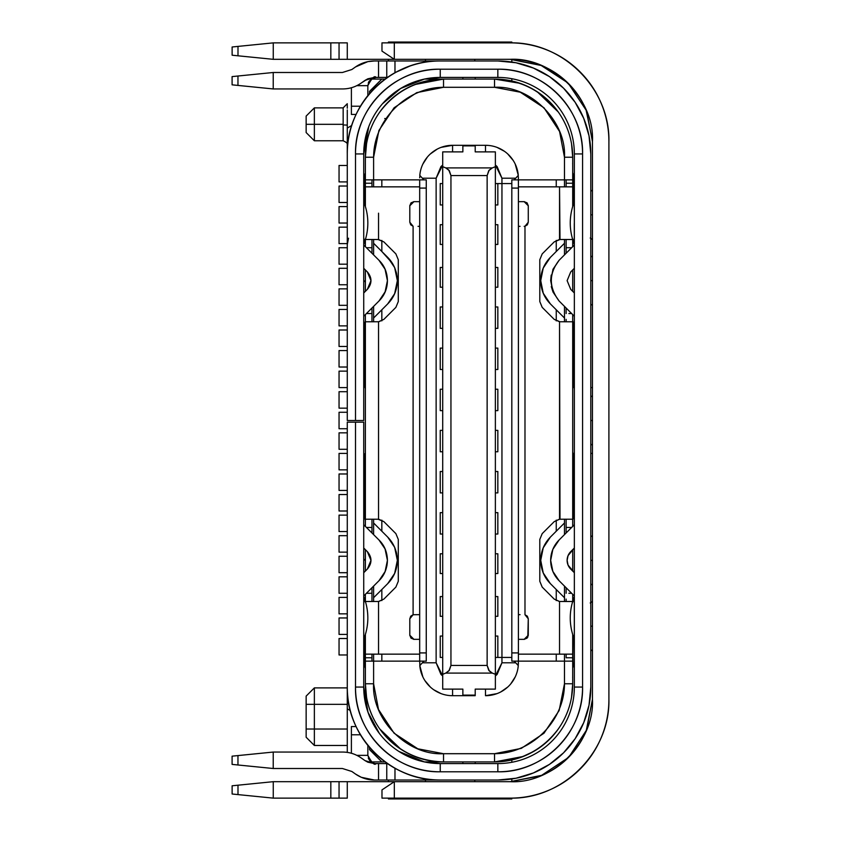 <?xml version="1.0" encoding="UTF-8"?>
<svg xmlns="http://www.w3.org/2000/svg" width="841" height="841" viewBox="0 0 841 841"><rect width="100%" height="100%" fill="white"/><g stroke="black" fill="none" stroke-linecap="round" stroke-linejoin="round"><path stroke-width="1.26" d="M511.822 183.559L511.822 657.441L511.822 183.559L495.37 183.58L497.84 183.559L497.84 204.952L495.37 204.952L497.84 204.952L497.84 183.559L501.951 183.559L501.951 657.441L501.951 183.559L497.84 183.559L511.822 183.559L501.951 183.559L501.951 178.208L501.951 183.559L511.822 183.559L511.822 179.858L511.822 183.559M495.37 657.441L511.822 657.441L495.37 657.441L501.951 657.441L501.951 662.792L515.691 662.792L514.187 661.142L511.822 661.142L511.822 657.441L495.37 657.441M363.733 639.465A0.82 0.82 180 0 1 363.796 639.171L363.796 639.181A0.82 0.82 0 0 0 363.733 639.465L363.785 632.516M363.785 598.834L363.785 597.835M363.796 238.203L363.733 244.584A0.82 0.82 0 0 1 363.785 244.258L363.796 239.832M363.733 201.514L363.796 201.829A0.82 0.82 0 0 1 363.733 201.535A0.82 0.82 180 0 0 363.796 201.84L363.796 208.473M347.28 144.894C347.985 143.716 346.618 142.35 343.16 140.773L343.16 124.321L306.145 124.321L306.145 132.552L314.366 140.773L314.366 124.321L314.366 140.773L343.16 140.773L343.16 124.941L347.28 125.099L347.28 142.476M347.28 126.203L347.28 124.699M572.7 346.46L573.078 321.998L573.078 362.913L574.34 362.913L574.35 345.798L574.34 362.913L574.34 346.46L573.078 346.46L574.34 346.46L574.161 354.744M572.7 198.36L573.078 205.162L573.078 198.371L574.34 198.371L574.35 197.709L574.308 201.756L574.34 198.371L572.7 198.371L573.078 173.908L573.078 198.371M574.287 208.484L574.35 201.514A0.82 0.82 0 0 1 574.287 201.829L574.287 201.819C568.905 215.969 568.905 230.129 574.287 244.279L574.287 223.485M574.287 243.491L574.298 236.563M574.287 204.037L574.287 202.618M574.35 618.755L574.35 639.465A0.82 0.82 0 0 0 574.287 639.171L574.35 617.546M396.637 287.454L397.351 280.642C397.152 289.84 393.935 297.598 387.712 303.906C393.819 297.672 397.036 289.914 397.351 280.642L394.639 293.709L387.712 303.906L373.604 318.014L373.604 321.777L373.604 306.376L373.604 318.014L381.835 309.782L381.835 320.863L381.835 309.782L387.712 303.906L394.639 293.709M396.637 567.17L397.351 560.358C397.152 569.567 393.935 577.325 387.712 583.633C393.819 577.399 397.036 569.641 397.351 560.358L394.639 573.436L387.712 583.633L373.604 597.73L373.604 601.494L373.604 586.103L373.604 597.73L381.835 589.509L381.835 600.579L381.835 589.509L387.712 583.633L394.639 573.436M347.28 114.229L347.28 125.099L343.16 124.941L343.16 107.869L314.366 107.869L314.366 124.321L314.366 107.869L306.145 116.09L306.145 124.321C306.145 113.798 306.145 113.798 306.145 124.321C306.145 134.854 306.145 134.854 306.145 124.321L343.16 124.321L343.16 107.869L347.28 103.706M385.903 271.454L385.041 269.183M378.986 260.279C384.432 265.619 387.249 272.41 387.417 280.642L385.052 269.204L378.986 260.279L363.733 245.025L378.986 260.279M378.986 539.996C384.432 545.346 387.249 552.127 387.417 560.358L385.052 548.921L378.986 539.996L363.733 524.752L378.986 539.996M306.145 729.021L306.145 696.106L306.145 704.337L314.366 704.337L314.366 687.885L306.145 696.106L314.366 687.885L314.366 729.021L347.28 729.021L314.366 729.021L314.366 745.473L314.366 704.337L347.28 704.337L306.145 704.337L306.145 729.021L314.366 729.021L306.145 729.021C306.145 739.544 306.145 739.544 306.145 729.021L306.145 737.242L314.366 745.473L347.28 745.473M374.424 780.028L376.074 780.028L374.424 780.028C367.528 779.964 361.241 777.978 355.554 774.077L361.262 777.284L374.424 780.028L378.545 780.028L374.424 780.028C367.528 779.964 361.241 777.978 355.554 774.077L361.273 777.273M570.734 289.367L567.118 280.642L570.734 271.916L567.118 280.642L570.734 271.916L574.35 268.3L570.734 271.916L567.118 280.642L570.734 289.367L574.35 292.983L570.734 289.367M570.734 569.084A12.342 12.342 0 0 1 570.734 551.633L574.35 548.017L568.053 555.638L567.118 560.358L568.053 565.089L574.35 572.7L570.734 569.084M592.453 560.358L590.803 560.358L592.453 560.358M592.453 280.642L590.803 280.642L592.453 280.642M592.453 420.5L590.803 420.5L592.453 420.5M592.453 214.823L590.803 214.823L592.453 214.823M515.975 62.76L497.84 60.973A92.962 92.962 0 0 1 590.803 153.935L590.803 687.065A92.962 92.962 0 0 1 497.84 780.028L515.975 778.24L533.415 772.953L549.488 764.364L563.575 752.8L575.139 738.713L583.728 722.64L589.015 705.2L590.803 687.065L590.803 153.935L589.015 135.8L583.728 118.36L575.139 102.287L563.575 88.2L549.488 76.636L533.415 68.047L515.975 62.76L497.84 60.973L440.242 60.973C427.932 60.973 416.074 63.327 404.668 68.047C393.304 72.746 383.254 79.464 374.508 88.2C365.803 96.894 359.086 106.944 354.355 118.36C349.635 129.735 347.28 141.593 347.28 153.935L347.28 420.5L355.501 420.5L355.501 153.935C355.501 142.718 357.656 131.911 361.956 121.514C366.245 111.149 372.363 101.992 380.321 94.024C388.248 86.087 397.415 79.969 407.811 75.648C418.187 71.348 428.994 69.204 440.242 69.204L497.84 69.204C509.057 69.204 519.864 71.348 530.261 75.648C540.626 79.937 549.783 86.055 557.751 94.024C565.688 101.94 571.806 111.107 576.127 121.514C580.427 131.879 582.571 142.686 582.571 153.935L582.571 687.065C582.571 698.282 580.427 709.089 576.127 719.486C571.838 729.851 565.72 739.008 557.751 746.976C549.835 754.913 540.668 761.031 530.261 765.352C519.896 769.652 509.089 771.796 497.84 771.796L440.242 771.796C429.026 771.796 418.219 769.652 407.811 765.352C397.457 761.063 388.3 754.945 380.321 746.976C372.395 739.06 366.277 729.893 361.956 719.486C357.656 709.121 355.501 698.314 355.501 687.065L355.501 422.15L347.28 422.15L347.28 687.065C347.28 699.376 349.635 711.234 354.355 722.64C359.054 734.004 365.772 744.054 374.508 752.8C383.202 761.504 393.252 768.222 404.668 772.953C416.043 777.673 427.901 780.028 440.242 780.028L497.84 780.028L515.975 778.24M592.453 626.177L590.803 626.177L592.453 626.177M577.241 735.402L583.728 722.64M367.118 131.438L363.733 153.935L355.501 153.935C354.418 108.636 394.86 68.068 440.242 69.204L497.84 69.204L497.84 77.425L440.242 77.425L424.463 79.075L440.242 77.425L497.84 77.425L497.84 69.204C543.139 68.11 583.707 108.563 582.571 153.935L574.35 153.935A76.51 76.51 0 0 0 497.84 77.425A76.51 76.51 0 0 1 574.35 153.935L574.35 687.065L574.35 153.935L582.571 153.935L582.571 687.065C582.571 698.282 580.427 709.089 576.127 719.486M567.675 82.765L541.194 65.482L510.172 59.322C552.59 57.041 594.787 99.112 592.453 141.603L592.453 699.397C594.734 741.815 552.663 784.012 510.172 781.678L541.636 775.339L568.358 757.573C560.348 765.594 551.044 771.702 540.458 775.896L510.172 781.678L394.324 781.678L394.324 798.13L510.172 798.13C523.249 798.13 535.843 795.618 547.954 790.614C560.032 785.62 570.703 778.482 579.985 769.21C589.226 759.98 596.364 749.299 601.389 737.179C606.393 725.1 608.905 712.506 608.905 699.397L608.905 141.603C608.905 129.062 606.592 116.941 601.967 105.262C596.973 92.605 589.646 81.451 579.985 71.79C570.377 62.171 559.212 54.833 546.513 49.808C534.855 45.183 522.745 42.87 510.172 42.87L394.313 42.87L394.313 59.322L510.172 59.322L540.458 65.104C551.002 69.267 560.295 75.375 568.348 83.427C576.369 91.427 582.477 100.731 586.671 111.317L592.453 141.603L592.453 699.397L586.671 729.683C582.508 740.227 576.4 749.52 568.348 757.573C560.348 765.594 551.044 771.702 540.458 775.896L510.172 781.678L394.324 781.678L385.336 787.67M572.7 571.06L572.7 549.667L572.7 571.06M574.35 524.752L559.097 539.996L552.852 549.341L550.666 560.358L552.852 571.386L559.097 580.721L574.35 595.975L559.097 580.721A28.794 28.794 0 0 1 559.097 539.996L574.35 524.752M574.298 360.999L574.35 363.564L574.34 362.913L573.078 362.913L573.078 387.365L574.35 382.981M574.298 492.626L574.35 477.436L574.34 494.54L574.34 478.087L573.078 478.087L573.078 494.54L574.34 494.54L573.078 494.54L573.078 519.002L574.35 514.618M574.298 640.716L574.34 642.629L573.078 642.629L573.078 635.838L573.078 642.629L574.34 642.629L574.35 643.291L574.245 639.065M574.35 245.025L559.097 260.279L553.031 269.204L550.666 280.642L553.031 292.079L559.097 301.004L574.35 316.248L559.097 301.004C548.742 287.296 548.742 273.724 559.097 260.279L574.35 245.025M572.7 291.333L572.7 269.94L572.7 291.333M497.84 780.028L440.242 780.028C390.55 781.173 346.124 736.758 347.28 687.065L347.28 708.826L350.287 710.561L347.28 708.826L347.28 752.401L347.28 687.065L347.28 687.885L314.366 687.885M361.294 758.004L364.994 760.6L374.424 763.575L367.843 762.198L364.994 760.6L367.843 762.198L374.424 763.575L387.407 763.575L386.755 763.575L386.755 780.028L378.545 780.028L378.545 763.575L386.755 763.575L386.755 780.028L442.303 780.028L378.545 780.028L378.545 763.575L374.424 763.575L364.994 760.6L361.294 758.004C355.627 754.041 349.33 752.054 342.413 752.054L273.23 752.054L273.23 768.506L342.413 768.506L351.853 771.481L355.554 774.077L351.853 771.481L342.413 768.506L351.853 771.481L342.413 768.506L273.23 768.506L273.23 752.054L237.961 755.586L237.961 764.984L273.23 768.506L237.961 764.984L237.961 755.586L232.095 756.164L232.095 764.395L237.961 764.984L232.095 764.395L232.095 756.164L273.23 752.054L342.413 752.054C349.33 752.054 355.627 754.041 361.294 758.004L361.262 757.983M582.571 687.065L574.35 687.065A76.51 76.51 0 0 1 497.84 763.575A76.51 76.51 0 0 0 574.35 687.065L582.571 687.065C583.665 732.364 543.212 772.932 497.84 771.796L497.84 763.575L440.242 763.575L424.463 761.925L440.242 763.575L497.84 763.575L497.84 771.796L440.242 771.796L440.242 763.575A76.51 76.51 0 0 1 363.733 687.065L368.022 712.274L379.249 733.247M497.84 60.973L440.242 60.973C390.55 59.827 346.124 104.242 347.28 153.935L347.28 420.5L363.733 420.5L347.28 420.5L363.733 420.5L363.733 153.935A76.51 76.51 0 0 1 440.242 77.425A76.51 76.51 0 0 0 363.733 153.935L363.733 420.5L355.501 420.5L355.501 153.935L363.733 153.935L363.733 165.456L363.733 153.935L368.715 126.781M342.413 88.946C349.33 88.946 355.627 86.959 361.294 82.996L367.843 78.802L364.994 80.4L374.424 77.425L367.843 78.802L374.424 77.425L387.407 77.425L386.755 77.425L386.755 60.973L386.755 77.425L378.545 77.425L378.545 60.973L394.976 60.973L394.976 72.725L394.976 60.973L442.303 60.973L374.424 60.973L367.843 61.635L355.554 66.923C361.241 63.022 367.528 61.036 374.424 60.973L367.843 61.635L355.554 66.923L351.853 69.519L342.413 72.494L273.23 72.494L273.23 88.946L342.413 88.946C349.33 88.946 355.627 86.959 361.294 82.996L364.994 80.4L374.424 77.425L378.545 77.425L378.545 60.973L374.424 60.973C367.528 61.036 361.241 63.022 355.554 66.923L351.853 69.519L342.413 72.494L273.23 72.494L237.961 76.016L237.961 85.414L273.23 88.946L273.23 72.494L232.095 76.605L232.095 84.836L237.961 85.414L237.961 76.016L232.095 76.605L232.095 84.836L273.23 88.946L342.455 88.946M608.905 490.429L608.905 478.087M569.01 756.9L586.293 730.419L592.453 699.397M579.323 769.862L579.985 769.21C589.226 759.98 596.364 749.299 601.389 737.179C606.393 725.1 608.905 712.506 608.905 699.397C610.124 752.169 562.944 799.349 510.172 798.13L394.324 798.13L394.324 781.678L381.982 789.899L381.982 798.13L394.324 798.13L381.982 798.13L381.982 789.899M592.442 140.436L586.114 110.16L568.369 83.438C576.053 91.112 581.993 100.016 586.188 110.118M580.658 72.473L579.985 71.79C570.377 62.171 559.212 54.833 546.513 49.808C534.855 45.183 522.745 42.87 510.172 42.87C562.944 41.651 610.124 88.831 608.905 141.603L608.905 699.765M347.28 59.322L347.28 42.87L347.28 59.322L339.049 59.322L394.313 59.322L385.241 53.277L394.313 59.322L510.172 59.322C521.073 59.322 531.565 61.414 541.657 65.587L566.929 82.029M608.905 350.571L608.905 362.913M574.35 387.596L572.952 387.596L574.35 387.596M592.453 453.404L590.803 453.404M590.803 387.596L592.453 387.596M574.35 453.404L572.952 453.404L574.35 453.404M572.7 654.151L559.538 654.151L572.7 654.151L572.7 634.629L572.7 661.142L572.7 657.767L566.119 657.767L566.119 654.151L566.119 657.767L572.7 657.767L572.7 652.427M530.408 87.79C519.233 81.976 507.281 79.075 494.54 79.075A78.16 78.16 0 0 1 572.7 157.235L571.533 143.769L572.7 157.235L572.7 179.858L564.479 179.858L564.479 186.849L564.479 179.858L572.7 179.858L572.7 206.371L572.7 186.849L559.538 186.849L559.538 239.517L564.364 239.506M572.7 519.223L560.011 519.223L572.7 519.223L572.7 321.777L572.7 526.424M572.7 520.316L573.078 453.635L573.078 478.087L574.34 478.087L574.161 486.382M572.7 642.629L573.078 667.092L574.35 662.708M574.287 639.171A0.82 0.82 180 0 1 574.35 639.465L574.287 596.742C568.905 610.871 568.905 625.031 574.287 639.181M574.287 202.734L574.298 209.735M574.287 242.166L574.287 243.701M558.403 746.324L559.139 745.568M462.865 763.575L440.2 763.575L462.865 763.575L462.865 761.925L462.865 763.575M394.976 780.028L394.976 768.275L394.976 780.028M385.104 761.925L371.133 761.925L381.835 761.925L369.493 749.583L369.493 747.376L369.493 749.583L381.835 761.925L385.104 761.925C401.588 773.794 419.964 779.828 440.242 780.028M409.851 66.082L395.617 72.368M557.099 93.372L556.343 92.636M336.642 781.678L330.828 781.678L339.049 781.678L339.049 798.13L347.28 798.13L347.28 781.678L447.591 781.678L339.049 781.678L339.049 798.13L330.828 798.13L330.828 781.678L273.262 781.678L273.262 798.13L330.828 798.13L330.828 781.678L273.262 781.678L232.127 785.788L232.127 794.009L273.262 798.13L273.262 781.678L237.992 785.2L237.992 794.598L237.992 785.2L232.127 785.788L232.127 794.009L273.262 798.13L336.642 798.13M336.642 59.322L273.262 59.322L232.127 55.212L237.992 55.8L237.992 46.402L232.127 46.991L232.127 55.212L232.127 46.991L237.992 46.402L237.992 55.8L273.262 59.322L330.828 59.322L330.828 42.87L273.262 42.87L273.262 59.322L273.262 42.87L237.992 46.402L273.262 42.87L339.049 42.87L339.049 59.322L330.828 59.322L330.828 42.87L336.642 42.87M573.078 346.46L572.7 388.679M573.078 642.629L572.7 668.406M572.7 239.506L560.011 239.506L572.7 239.506L572.7 246.697M566.119 241.914L566.119 247.727L571.649 247.727L566.119 247.727L566.119 239.506M572.7 186.849L518.403 186.849L559.538 186.849L560.011 239.506L554.198 241.914L559.297 239.538M566.119 183.233L572.7 183.233L566.119 183.233L566.119 179.858L566.119 186.849L566.119 183.233M558.266 111.969L537.189 91.732L558.256 111.958C542.256 90.881 521.021 79.916 494.54 79.075A78.16 78.16 0 0 1 572.7 157.235L564.479 157.235L564.479 179.858L518.403 179.858L564.479 179.858L564.479 157.235L572.7 157.235L572.7 183.233M572.647 163.406L572.7 164.331M572.7 676.679L572.647 677.594M559.538 654.151L518.403 654.151L559.538 654.151L559.538 601.483L559.538 654.151M572.7 594.303L572.7 601.494L559.538 601.483L554.198 599.086L559.297 601.462L554.198 599.086L542.203 587.102L539.796 581.278L539.796 539.438L542.203 533.625L554.198 521.641L559.297 519.254L554.198 521.641L559.538 519.244L564.364 519.223M572.7 601.494L564.364 601.494M568.884 593.273L571.649 593.273L568.884 593.273M566.119 601.494L566.119 599.086M566.119 521.641L566.119 527.454L571.649 527.454L566.119 527.454L566.119 519.223M572.7 314.576L572.7 321.777L559.538 321.756L560.011 519.223L559.297 519.254L560.011 519.223M572.7 321.777L564.364 321.777M568.884 313.546L571.649 313.546L568.884 313.546M566.119 321.777L566.119 319.359M552.852 571.386L551.223 566.035M550.666 560.358L551.16 555.007M552.852 549.341L559.097 539.996M564.479 534.624L564.479 522.986L564.479 534.624M541.888 551.738L540.731 560.358L543.244 572.952L550.371 583.633C544.095 577.199 540.879 569.441 540.731 560.358C540.847 551.37 544.053 543.612 550.371 537.094L543.233 547.796M545.084 576.716L550.371 583.633L556.248 589.509L556.248 600.579L556.248 589.509L564.479 597.73L564.479 586.103L564.479 601.494L564.479 597.73L550.371 583.633L543.244 572.952L540.731 560.358L543.244 547.764M566.119 527.454L566.119 532.973L566.119 527.454M566.119 587.743L566.119 593.273L566.119 587.743M552.947 291.859L551.275 286.571M550.666 280.642L551.202 275.081M552.852 269.614L559.097 260.279M564.479 254.897L564.479 243.27L564.479 254.897M550.371 257.367L543.233 268.069L540.731 280.642L543.244 293.236L550.371 303.906C544.095 297.472 540.879 289.714 540.731 280.642C540.847 271.643 544.053 263.895 550.371 257.367L556.248 251.491L550.371 257.367M545.084 296.989L550.371 303.906L556.248 309.782L556.248 320.863L556.248 309.782L564.479 318.014L564.479 306.376L564.479 321.777L564.479 318.014L550.371 303.906L543.244 293.236L540.731 280.642L541.888 272.011M566.119 308.027L566.119 313.546L566.119 308.027M566.119 247.727L566.119 253.257L566.119 247.727M511.822 762.282L511.822 760.012L511.822 762.282M511.822 80.957L511.822 78.718L511.822 80.957M474.797 780.028L474.797 781.678L474.797 780.028M425.441 780.028L425.441 781.678L425.441 780.028M351.391 726.55L351.391 753.263L351.391 734.782L360.442 734.782L351.391 734.782L351.391 726.55L356.079 726.55L351.391 726.55M370.418 761.315A8.231 8.231 0 0 1 369.977 760.874A8.231 8.231 0 0 0 370.124 761.031L367.843 755.344L356.805 755.344L367.843 755.344L367.843 745.399L367.843 755.344C371.88 762.966 374.613 765.709 376.074 763.575L375.675 763.565M375.549 780.028L376.074 780.028M347.28 126.623L347.28 165.456L339.049 165.456L339.049 181.908L347.28 181.908L347.28 206.592L339.049 206.592L339.049 223.044L347.28 223.044L347.28 247.727L339.049 247.727L339.049 264.179L347.28 264.179L347.28 288.862L339.049 288.862L339.049 305.315L347.28 305.315L347.28 329.998L339.049 329.998L339.049 346.46L347.28 346.46L347.28 371.133L339.049 371.133L339.049 387.596L347.28 387.596L347.28 412.269L339.049 412.269L339.049 428.731L347.28 428.731L347.28 453.404L339.049 453.404L339.049 469.867L347.28 469.867L347.28 494.54L339.049 494.54L339.049 511.002L347.28 511.002L347.28 535.685L339.049 535.685L339.049 552.138L347.28 552.138L347.28 576.821L339.049 576.821L339.049 593.273L347.28 593.273L347.28 617.956L339.049 617.956L339.049 634.408L347.28 634.408L347.28 667.312L347.28 634.408L339.049 634.408L339.049 617.956L347.28 617.956L347.28 593.273L339.049 593.273L339.049 576.821L347.28 576.821L347.28 552.138L339.049 552.138L339.049 535.685L347.28 535.685L347.28 511.002L339.049 511.002L339.049 494.54L347.28 494.54L347.28 469.867L339.049 469.867L339.049 453.404L347.28 453.404L347.28 428.731L339.049 428.731L339.049 412.269L347.28 412.269L347.28 387.596L339.049 387.596L339.049 371.133L347.28 371.133L347.28 346.46L339.049 346.46L339.049 329.998L347.28 329.998L347.28 305.315L339.049 305.315L339.049 288.862L347.28 288.862L347.28 264.179L339.049 264.179L339.049 247.727L347.28 247.727L347.28 223.044L339.049 223.044L339.049 206.592L347.28 206.592L347.28 181.908L339.049 181.908L339.049 165.456L347.28 165.456L347.28 109.961M347.28 128.063L347.28 153.935L347.28 128.063L351.727 125.498L347.28 128.063M363.733 687.065L355.501 687.065L355.501 422.15L363.733 422.15L363.733 687.065A76.51 76.51 0 0 0 440.242 763.575L440.242 771.796C394.934 772.89 354.376 732.437 355.501 687.065L363.733 687.065L363.733 422.15L347.28 422.15L347.28 687.065M347.28 109.992L347.28 118.486M474.797 59.322L474.797 60.973L474.797 59.322M425.441 59.322L425.441 60.973L425.441 59.322M356.742 85.656L367.843 85.656C371.88 78.024 374.623 75.28 376.074 77.425L371.943 78.539L369.01 81.43L367.843 85.656L356.805 85.656M351.853 69.519L342.413 72.494L351.853 69.519M369.493 91.417L369.493 93.624L369.493 91.417L381.835 79.075L371.133 79.075L381.835 79.075L369.493 91.417M385.104 79.075L381.835 79.075L385.104 79.075M440.242 69.204L440.242 77.425L440.242 69.204M351.391 87.737L351.391 114.45L356.079 114.45L351.391 114.45L351.391 106.218L360.442 106.218L351.391 106.218L351.391 87.737M339.049 798.13L347.28 798.13L347.28 781.678L339.049 781.678M339.049 42.87L347.28 42.87L339.049 42.87L339.049 59.322M385.241 53.277L381.972 51.101L385.241 53.277M560.011 321.777L554.198 319.359L560.011 321.777L554.198 319.359L542.203 307.375L539.796 301.562L539.796 259.722L542.203 253.898L554.198 241.914L542.203 253.898L539.796 259.722L542.203 253.898L539.796 259.722L539.796 301.562L542.203 307.375L539.796 301.562L542.203 307.375L554.198 319.359L559.538 321.756L559.538 519.244L554.198 521.641L542.203 533.625L539.796 539.438L542.203 533.625L539.796 539.438L539.796 581.278L542.203 587.102L539.796 581.278L542.203 587.102L554.198 599.086L559.297 601.462M528.274 205.772L528.274 222.224L524.984 226.261L528.274 222.224L528.274 205.772L524.164 201.661L518.403 201.661L524.164 201.661L527.076 202.86L528.274 205.772L528.274 222.224L527.349 224.831L524.984 226.261L524.984 614.739L527.349 616.169L528.274 618.776L527.801 637.152M527.076 638.14L524.164 639.339L518.403 639.339L524.164 639.339L527.076 638.14L528.274 635.228L524.164 639.339M564.479 519.223L564.479 522.986L550.371 537.094L556.248 531.218L556.248 520.137L556.248 531.218L564.479 522.986L564.479 519.223M442.713 675.954L436.132 662.792L422.382 662.792L423.896 661.142L426.261 661.142L426.261 179.858L426.261 661.142L373.604 661.142L373.604 654.151L373.604 683.765L378.513 709.51L394.093 733.215L417.798 748.795L443.533 753.704L494.54 753.704L521.304 748.374L543.99 733.215L559.149 710.529L564.479 683.765L564.479 661.142L572.7 661.142L572.7 683.765L571.533 697.231L572.7 683.765L571.533 697.231L572.7 683.765L572.7 661.142L564.479 661.142L564.479 654.151L564.479 661.142L518.403 661.142L518.161 665.483M564.479 239.506L564.479 243.27L556.248 251.491L556.248 240.4L556.248 251.491L564.479 243.27L564.479 239.506M540.774 561.956L543.244 572.984M540.774 282.229L543.244 293.257M475.207 77.425L475.207 79.075L475.207 77.425M462.865 79.075L462.865 77.425L462.865 79.075M368.747 81.924A8.231 8.231 0 0 0 368.295 82.975M519.906 83.301L494.54 79.075L494.54 87.296C530.566 85.214 566.519 121.283 564.479 157.235L559.57 131.49L543.99 107.785L520.285 92.205L494.54 87.296L443.533 87.296L416.779 92.626L394.093 107.785L378.923 130.471L373.604 157.235L365.383 157.235L366.55 143.769C368.61 132.195 373.036 121.598 379.806 111.979C373.036 121.598 368.61 132.195 366.55 143.769L365.383 157.235A78.16 78.16 0 0 1 443.533 79.075L424.463 79.075L400.673 88.473L382.466 103.779M511.822 59.343L511.822 62.034M388.416 60.973L388.416 59.322M511.822 42.05L511.822 42.891L511.822 42.05L388.416 42.05L388.416 42.87L388.416 42.05L400.758 42.05L400.758 42.87L400.758 42.05L499.48 42.05L499.48 42.87L499.48 42.05L511.822 42.05M511.822 798.109L511.822 798.95L511.822 798.109M511.822 778.966L511.822 781.657M388.416 781.678L388.416 780.028M388.416 798.13L388.416 798.95L499.48 798.95L499.48 798.13L499.48 798.95L511.822 798.95L400.758 798.95L400.758 798.13L400.758 798.95L388.416 798.95L388.416 798.13M475.207 763.575L475.207 761.925L475.207 763.575M368.295 758.014A8.231 8.231 0 0 0 368.736 759.076A8.231 8.231 0 0 1 368.295 758.014M369.273 759.97A8.231 8.231 0 0 0 369.83 760.706A8.231 8.231 0 0 1 369.273 759.97M374.623 763.449L373.089 763.008A8.231 8.231 0 0 0 374.266 763.376A8.231 8.231 0 0 1 371.606 762.251M373.089 763.008L370.124 761.031M403.144 753.978L424.463 761.925L443.533 761.925L424.463 761.925L398.918 751.455M370.934 559.475L367.37 551.654C372.164 557.425 372.164 563.239 367.349 569.084L363.733 572.7L367.349 569.084L370.965 560.348L367.349 569.084L370.965 560.358L367.349 551.633L363.733 548.017L367.349 551.633L370.965 560.358M370.934 279.759L367.37 271.927C372.164 277.698 372.164 283.522 367.349 289.367L363.733 292.983L367.349 289.367L370.965 280.621L367.349 289.367L370.965 280.642L367.349 271.916L363.733 268.3L367.349 271.916L370.965 280.642M347.28 106.628L347.28 108.216M347.28 104.431L347.28 106.271M347.28 186.029L339.049 186.029L339.049 202.481L347.28 202.481L339.049 202.481L339.049 186.029L347.28 186.029M347.28 227.165L339.049 227.165L339.049 243.617L347.28 243.617L339.049 243.617L339.049 227.165L347.28 227.165M347.28 268.3L339.049 268.3L339.049 284.752L347.28 284.752L339.049 284.752L339.049 268.3L347.28 268.3M347.28 309.435L339.049 309.435L339.049 325.887L347.28 325.887L339.049 325.887L339.049 309.435L347.28 309.435M347.28 350.571L339.049 350.571L339.049 367.023L347.28 367.023L339.049 367.023L339.049 350.571L347.28 350.571M347.28 391.706L339.049 391.706L339.049 408.158L347.28 408.158L339.049 408.158L339.049 391.706L347.28 391.706M347.28 432.842L339.049 432.842L339.049 449.294L347.28 449.294L339.049 449.294L339.049 432.842L347.28 432.842M347.28 473.977L339.049 473.977L339.049 490.429L347.28 490.429L339.049 490.429L339.049 473.977L347.28 473.977M347.28 515.112L339.049 515.112L339.049 531.565L347.28 531.565L339.049 531.565L339.049 515.112L347.28 515.112M347.28 556.248L339.049 556.248L339.049 572.7L347.28 572.7L339.049 572.7L339.049 556.248L347.28 556.248M347.28 597.383L339.049 597.383L339.049 613.835L347.28 613.835L339.049 613.835L339.049 597.383L347.28 597.383M347.28 638.519L339.049 638.519L339.049 654.971L347.28 654.971L339.049 654.971L339.049 638.519L347.28 638.519M367.843 95.601L367.843 85.656L367.843 95.601M390.666 784.085L394.324 781.678M385.125 53.204L394.313 59.322L394.313 42.87L381.972 42.87L381.972 51.101L381.972 42.87L510.172 42.87M524.427 639.328L528.264 635.544M528.274 618.776L528.274 635.228L528.274 618.776L524.984 614.739L528.274 618.776M520.053 614.666L518.403 614.666M524.984 226.261L524.164 226.334L524.984 226.261L524.984 614.739M528.264 205.509L524.479 201.672M556.248 661.142L556.248 654.151L556.248 661.142M556.248 186.849L556.248 179.858L556.248 186.849M518.403 226.334L520.053 226.334M403.712 86.718L401.02 88.252M494.54 79.075L443.533 79.075L443.533 87.296L443.533 79.075A78.16 78.16 0 0 0 365.383 157.235L373.604 157.235L373.604 179.858L373.604 157.235C373.604 120.074 406.508 87.296 443.533 87.296L494.54 87.296L494.54 79.075L443.533 79.075L414.823 84.542M407.675 87.79C396.468 93.53 387.186 101.593 379.806 111.979C395.827 90.881 417.062 79.916 443.533 79.075L424.463 79.075M407.675 753.21C418.85 759.024 430.802 761.925 443.533 761.925C417.062 761.084 395.827 750.119 379.806 729.021C372.994 719.423 368.568 708.826 366.55 697.231C368.568 708.826 372.994 719.423 379.806 729.021L400.884 749.268M518.403 655.328L518.403 661.142L564.479 661.142L564.479 683.765L572.7 683.765A78.16 78.16 0 0 1 494.54 761.925L523.26 756.458M530.408 753.21C541.615 747.47 550.897 739.407 558.277 729.021C542.256 750.119 521.021 761.084 494.54 761.925L443.533 761.925A78.16 78.16 0 0 1 365.383 683.765L366.55 697.231L365.383 683.765A78.16 78.16 0 0 0 443.533 761.925L494.54 761.925L509.173 760.548L494.697 761.925M366.928 708.942L367.874 711.896M363.733 595.975L378.986 580.721L385.052 571.796L387.417 560.358C387.144 568.653 384.326 575.444 378.986 580.721L363.733 595.975M365.383 549.667L365.383 571.06L365.383 549.667M365.383 558.929L363.733 560.611L365.383 558.929M363.733 280.389L365.383 282.071L363.733 280.389M371.964 183.233L371.964 179.858L371.964 183.233L365.383 183.233L365.383 157.235L365.383 179.858L373.604 179.858L373.604 186.849L373.604 179.858L419.68 179.858L365.383 179.858L365.383 206.371L365.383 183.233L371.964 183.233L371.964 186.849M392.484 263.433L381.835 251.491L381.835 240.421L381.835 251.491L373.604 243.27L373.604 239.506L373.604 254.897L373.604 243.27L387.712 257.367L394.639 267.564L387.712 257.367C393.819 263.601 397.036 271.359 397.351 280.642L394.639 267.564L396.637 273.83M373.604 519.223L373.604 534.624L373.604 522.986L381.835 531.218L373.604 522.986L373.604 519.223M385.22 291.659L378.986 301.004L363.733 316.248L378.986 301.004L385.052 292.079L387.417 280.642L386.881 286.203M365.383 269.94L365.383 291.333L365.383 269.94M518.403 188.079L511.822 188.079L518.403 188.079L518.403 652.921L518.403 179.858L511.822 179.858L518.403 179.858L518.403 177.798L518.403 185.672M441.052 147.385L452.584 145.304A32.904 32.904 0 0 0 419.796 175.391L420.143 172.699M422.865 164.079L427.344 157.099M430.34 153.966L437.278 149.078M515.218 164.079L518.287 175.391A32.904 32.904 0 0 0 485.499 145.304L488.2 145.409M497.031 147.385L504.369 151.254M507.743 153.966L513.199 160.452M422.865 676.921L419.796 665.609A32.904 32.904 0 0 0 452.584 695.696L452.584 689.115L452.584 695.696L449.882 695.591M441.052 693.615L433.714 689.746M430.34 687.034L424.873 680.548M518.277 665.63L517.94 668.301M515.218 676.921L510.739 683.901M507.743 687.034L500.805 691.922M497.031 693.615L485.499 695.696A32.904 32.904 0 0 0 518.287 665.609L515.691 662.792L501.951 662.792L495.37 675.954L497.126 674.429L501.951 662.792L501.951 657.441L511.822 657.441L511.822 661.142L514.187 661.142L515.691 662.792L514.293 662.792M365.383 172.594L364.994 205.162L364.994 198.371L363.733 198.371L364.994 198.371L364.994 173.908L363.733 178.292M363.785 200.284L363.838 201.935M363.785 348.374L363.733 362.913L364.994 362.913L364.994 346.46L363.733 346.46L364.994 346.46L364.994 321.998L363.733 326.382M365.383 320.684L364.994 387.365L364.994 362.913L363.733 362.913L363.911 354.618M364.994 642.629L364.994 635.838L364.994 642.629L363.733 642.629L365.383 642.629L364.994 667.092L364.994 642.629M363.785 480.001L363.733 494.54L364.994 494.54L364.994 478.087L363.733 478.087L364.994 478.087L364.994 453.635L363.733 458.019M365.383 452.321L364.994 519.002L364.994 494.54L363.733 494.54L363.911 486.256M363.733 596.416L363.796 602.787M363.785 597.509L363.785 604.437M363.785 636.963L363.785 638.382M365.383 654.151L419.68 654.151L365.383 654.151L365.383 634.629L365.383 683.765L373.604 683.765L365.383 683.765L365.383 661.142L373.604 661.142L365.383 661.142L365.383 652.427M373.709 519.223L378.545 519.244L378.545 321.756L365.383 321.777L365.383 519.223L378.072 519.223L365.383 519.223L365.383 526.434M365.383 188.573L365.383 186.849L378.545 186.849L365.383 186.849M387.333 562.545L386.881 565.919M419.68 655.328L419.68 661.142L373.604 661.142L373.604 683.765C371.564 719.717 407.517 755.786 443.533 753.704L443.533 761.925L443.533 753.704L494.54 753.704L494.54 761.925A78.16 78.16 0 0 0 572.7 683.765L564.479 683.765C564.479 720.926 531.575 753.704 494.54 753.704L494.54 761.925M381.835 661.142L381.835 654.151L381.835 661.142M385.136 549.141L387.417 560.358M385.22 571.386L378.986 580.721M396.637 553.546L394.639 547.291L387.712 537.094L381.835 531.218L381.835 520.137L381.835 531.218L387.712 537.094C393.819 543.328 397.036 551.086 397.351 560.358L394.639 547.291L396.384 552.421M385.136 269.414L386.807 274.702M381.835 186.849L381.835 179.858L381.835 186.849M378.986 301.004C384.547 295.38 387.354 288.6 387.417 280.642C387.144 288.936 384.326 295.717 378.986 301.004M521.588 757.1L533.551 751.507M537.893 92.195L530.356 87.758L537.893 92.195M518.403 177.798L518.193 175.496M518.403 663.202L518.203 665.525L518.403 661.142L514.187 661.142L518.403 661.142L518.403 652.921L511.822 652.921L518.403 652.921M419.796 175.391L422.382 178.208L419.796 175.391A32.904 32.904 0 0 1 452.584 145.304L452.584 151.885L452.584 145.304L485.499 145.304L475.207 145.304L475.207 145.892L475.207 145.304L462.865 145.304L462.865 145.892L475.207 145.892L475.207 151.885L495.37 151.885L495.37 166.697L492.311 167.916L488.737 170.681L487.139 175.548L487.139 665.452L488.737 670.319L492.311 673.084L495.37 674.303L495.37 166.697L492.311 167.916L445.772 167.916L442.713 166.697L442.713 151.885L462.865 151.885L462.865 145.892L475.207 145.892L475.207 151.885L495.37 151.885L495.37 689.115L475.207 689.115L495.37 689.115L495.37 674.303L492.311 673.084L445.772 673.084L442.713 674.303L442.713 689.115L462.865 689.115L462.865 695.108L475.207 695.108L475.207 689.115L475.207 695.108L462.865 695.108L462.865 695.696L475.207 695.696L475.207 695.108M419.88 665.525L419.68 661.142L419.89 665.504M371.964 319.359L371.964 313.546L366.434 313.546L371.964 313.546L371.964 308.027L371.964 321.777M373.709 239.506L378.545 239.517L383.885 241.914L395.88 253.898L398.287 259.722L398.287 301.562L395.88 307.375L383.885 319.359L378.786 321.746L383.885 319.359L378.545 321.756L365.383 321.777L365.383 314.566M371.964 241.914L371.964 247.727L366.434 247.727L371.964 247.727L371.964 253.257L371.964 239.506M365.383 246.707L365.383 239.506L378.072 239.506L365.383 239.506M371.964 599.086L371.964 593.273L366.434 593.273L371.964 593.273L371.964 587.743L371.964 601.494M378.072 519.223L383.885 521.641L395.88 533.625L398.287 539.438L398.287 581.278L395.88 587.102L383.885 599.086L378.545 601.483L378.545 654.151L378.545 601.483L365.383 601.494L365.383 594.293M371.964 521.641L371.964 527.454L366.434 527.454L371.964 527.454L371.964 532.973L371.964 519.223M365.383 321.777L365.383 519.223M378.545 213.183L378.545 239.517L378.545 213.183M419.68 186.849L378.545 186.849L419.68 186.849M371.964 661.142L371.964 657.767L365.383 657.767L371.964 657.767L371.964 661.142M371.964 654.151L371.964 657.767L371.964 654.151M373.709 601.494L365.383 601.494M392.484 543.149L387.712 537.094L394.639 547.291M396.384 272.705L394.629 267.533M514.187 179.858L515.691 178.208L501.951 178.208L515.691 178.208L518.287 175.391L514.187 179.858M489.315 671.013L487.139 665.452L450.944 665.452L448.936 670.824L445.772 673.084L492.311 673.084L489.325 671.023M485.499 689.115L485.499 695.696L485.499 689.115M497.84 636.048L495.37 636.069L497.84 636.048L497.84 657.441L497.84 636.048M378.072 239.506L383.885 241.914L378.072 239.506L383.885 241.914L395.88 253.898L398.287 259.722L395.88 253.898L398.287 259.722L398.287 301.562L395.88 307.375L398.287 301.562L395.88 307.375L383.885 319.359L378.545 321.756L378.545 519.244L383.885 521.641L378.786 519.254L383.885 521.641L395.88 533.625L398.287 539.438L398.287 581.278L395.88 587.102L383.885 599.086L378.786 601.462M419.68 614.666L413.099 614.739L409.809 618.776L409.809 635.228L413.919 639.339L419.68 639.339L413.919 639.339L411.007 638.14L409.809 635.228L409.809 618.776L410.734 616.169L413.099 614.739L413.099 226.261L410.734 224.831L409.809 222.224L409.809 205.772L411.007 202.86L413.919 201.661L419.68 201.661L413.919 201.661L409.809 205.772L409.809 222.224L409.809 205.772M419.68 177.798L419.922 175.527M495.37 165.046L501.951 178.208L497.126 166.571L495.37 165.015M485.499 145.304L485.499 151.885L485.499 145.304A32.904 32.904 0 0 1 518.287 175.391M497.84 512.642L497.84 534.035L495.37 534.035L497.84 534.035L497.84 512.642L495.37 512.663L497.84 512.642M475.207 691.586L475.207 689.115M462.865 691.586L462.865 689.115L442.713 689.115L442.713 674.303L445.772 673.084L449.336 670.319L450.944 665.452L487.139 665.452L487.139 175.548L450.944 175.548L450.944 665.452L450.944 175.548L487.139 175.548L489.147 170.176L492.311 167.916L445.772 167.916L448.758 169.977L450.944 175.548L449.336 170.681L445.772 167.916L442.713 166.697L442.713 674.303L442.713 151.885L462.865 151.885L462.865 149.414M475.207 151.885L475.207 149.414M452.584 695.696L462.865 695.696L452.584 695.696A32.904 32.904 0 0 1 419.796 665.609L422.382 662.792L419.796 665.609M475.207 695.696L462.865 695.696M385.252 118.56L384.715 118.56L385.252 118.56M398.287 539.438L395.88 533.625L398.287 539.438M413.656 201.672L409.819 205.456M409.809 222.224L413.099 226.261L409.809 222.224M418.03 226.334L419.68 226.334M411.007 638.14L409.809 635.228L409.809 618.776L413.099 614.739L413.099 226.261M413.099 614.739L418.03 614.666M409.819 635.491L413.604 639.328M395.88 587.102L398.287 581.278L395.88 587.102M378.786 321.746L378.072 321.777M419.68 188.079L419.68 652.921L419.68 188.079L426.261 188.079L419.68 188.079L419.68 179.858L423.896 179.858L422.382 178.208L423.896 179.858L419.68 179.858L419.68 185.672M497.84 224.694L497.84 244.437L495.37 244.437L497.84 244.437L497.84 224.694L495.37 224.694M497.84 553.777L497.84 573.53L495.37 573.53L497.84 573.53L497.84 553.777L495.37 553.777M497.84 267.47L497.84 287.223L495.37 287.223L497.84 287.223L497.84 267.47L495.37 267.47M497.84 471.507L497.84 492.9L495.37 492.9L497.84 492.9L497.84 471.507L495.37 471.507M497.84 348.1L497.84 369.493L495.37 369.493L497.84 369.493L497.84 348.1L495.37 348.1M497.84 328.358L495.37 328.358L497.84 328.358L497.84 306.965L495.37 306.986L497.84 306.965L497.84 328.358M497.84 430.371L497.84 451.764L495.37 451.764L497.84 451.764L497.84 430.371L495.37 430.371M497.84 596.563L497.84 616.306L495.37 616.306L497.84 616.306L497.84 596.563L495.37 596.563M411.007 202.86L413.919 201.661M442.713 675.985L440.947 674.429L436.132 662.792L436.132 178.208L442.713 165.046L440.947 166.571L436.132 178.208L422.382 178.208L436.132 178.208L436.132 662.792L422.382 662.792L423.896 661.142L419.68 661.142L419.68 652.921L426.261 652.921L419.68 652.921M426.261 179.858L423.896 179.858L426.261 179.858M497.84 389.236L497.84 410.629L495.37 410.629L497.84 410.629L497.84 389.236L495.37 389.236M462.865 689.115L462.865 695.108M452.584 145.304L462.865 145.304L462.865 151.885M442.713 636.048L440.242 636.048L440.242 657.441L442.713 657.441M442.713 183.559L440.242 183.559L440.242 204.952L442.713 204.952L440.242 204.952L440.242 183.559L442.713 183.559M442.713 224.694L440.242 224.694L440.242 244.437L442.713 244.437L440.242 244.437L440.242 224.694L442.713 224.694M442.713 267.47L440.242 267.47L440.242 287.223L442.713 287.223L440.242 287.223L440.242 267.47L442.713 267.47M442.713 306.965L440.242 306.965L440.242 328.358L442.713 328.358L440.242 328.358L440.242 306.965L442.713 306.965M440.242 348.1L440.242 369.493L442.713 369.493L440.242 369.493L440.242 348.1L442.713 348.1L440.242 348.1M442.713 389.236L440.242 389.236L440.242 410.629L442.713 410.629L440.242 410.629L440.242 389.236L442.713 389.236M442.713 430.371L440.242 430.371L440.242 451.764L442.713 451.764L440.242 451.764L440.242 430.371L442.713 430.371M442.713 471.507L440.242 471.507L440.242 492.9L442.713 492.9L440.242 492.9L440.242 471.507L442.713 471.507M440.242 512.642L440.242 534.035L442.713 534.035L440.242 534.035L440.242 512.642L442.713 512.642L440.242 512.642M442.713 553.777L440.242 553.777L440.242 573.53L442.713 573.53M442.713 596.563L440.242 596.563L440.242 616.306L442.713 616.306M426.261 652.921L426.261 188.079M440.242 636.048L440.242 657.441M440.242 553.777L440.242 573.53M440.242 596.563L440.242 616.306M518.287 665.609A32.904 32.904 0 0 1 485.499 695.696M592.453 585.042L590.803 583.948M592.453 305.315L590.803 304.221M592.453 445.183L590.803 444.08M590.214 238.014L592.453 239.506M592.453 190.14L590.803 191.233M592.453 395.817L590.803 396.92M592.453 650.86L590.803 649.767M592.453 601.494L590.214 602.986M592.453 255.958L590.803 257.052M592.453 535.685L590.803 536.779M572.7 172.594L574.35 178.292M572.7 320.684L574.35 326.382M572.7 452.321L574.35 458.019M573.078 239.275L572.7 240.589M573.078 601.725L572.7 600.411M348.5 238.213L347.28 244.584M347.28 420.5L363.733 420.5M365.383 388.679L363.733 382.981M365.383 668.406L363.733 662.708M365.383 520.316L363.733 514.618M364.994 239.275L365.383 240.589M363.796 201.819C369.178 215.969 369.178 230.129 363.796 244.279M364.994 601.725L365.383 600.411M363.796 596.721C369.178 610.871 369.178 625.031 363.796 639.181"/></g></svg>

